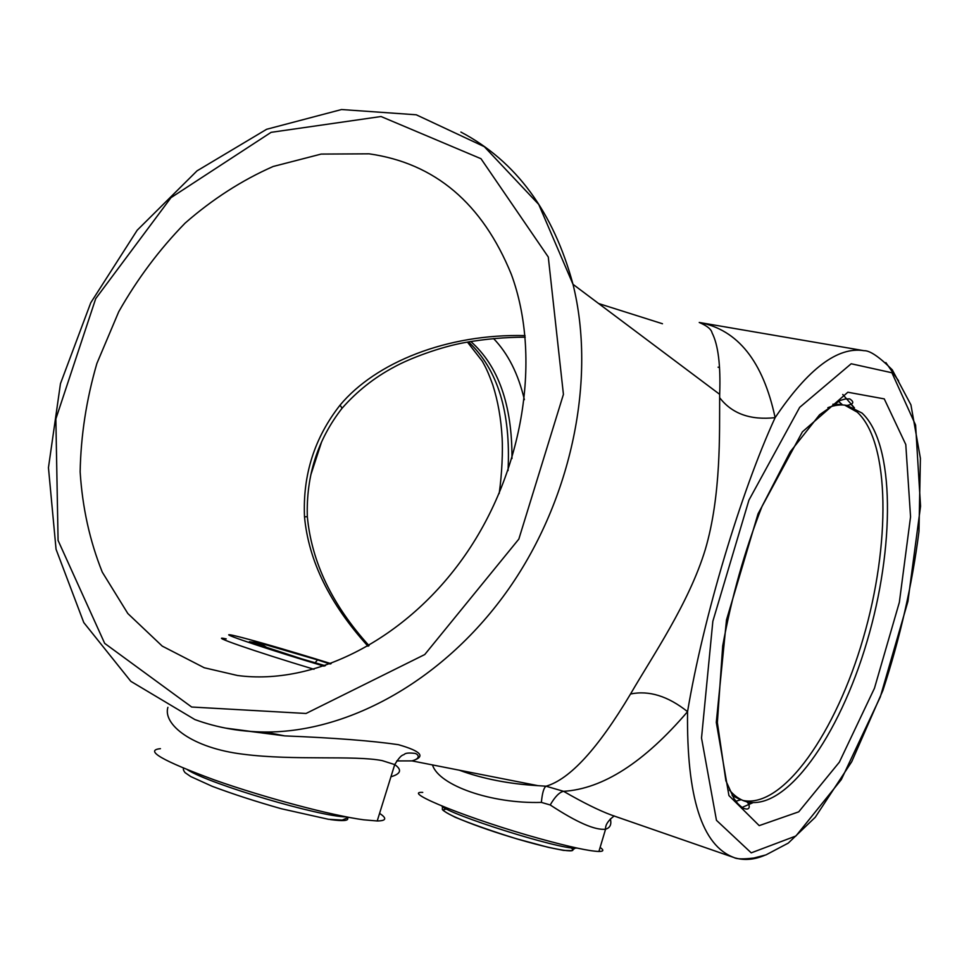 <?xml version="1.0" encoding="UTF-8"?>
<svg xmlns="http://www.w3.org/2000/svg" width="969" height="969" viewBox="0 0 969 969"><rect width="100%" height="100%" fill="white"/><g stroke="black" fill="none" stroke-linecap="round" stroke-linejoin="round"><path stroke-width="1.45" d="M600.102 847.451C604.075 850.128 603.675 851.46 598.903 851.472C589.382 851.17 569.748 846.93 539.987 838.73C470.995 819.738 400.076 791.116 422.738 792.4M432.525 765.05C438.921 785.411 491.283 803.907 541.368 802.405L550.21 804.96C576.737 822.378 595.184 830.457 605.577 829.198C604.85 821.518 615.969 814.893 614.152 816.019M610.349 818.878C611.718 824.389 610.131 827.829 605.577 829.198L598.903 851.472M227.945 728.567L284.801 735.895C334.148 737.881 371.999 740.813 398.332 744.664C421.442 751.266 426.009 756.668 412.007 760.895L396.721 760.931M662.469 323.743L598.624 303.539M459.27 770.185C482.308 778.725 508.543 783.873 537.977 785.665L546.056 786.21C569.833 779.318 597.994 748.589 630.54 693.998C652.222 656.51 689.007 603.215 705.311 549.471C721.287 495.244 719.434 432.525 719.652 397.678L719.676 394.335L573.006 284.317C596.371 378.443 572.098 498.26 508.786 588.777C445.304 679.257 349.53 732.6 265.022 732.007C248.112 731.898 231.809 729.899 216.123 726.023M719.652 397.678C731.91 413.69 750.394 420.34 775.127 417.651C808.146 368.692 837.785 346.369 864.033 350.693L699.23 322.459C737.76 329.617 763.063 361.34 775.127 417.651C740.885 492.034 703.155 618.101 687.554 711.658C644.167 762.385 602.839 788.936 563.583 791.322C583.023 802.562 599.06 810.508 611.693 815.159L733.315 857.311M204.253 667.75L162.235 646.105L127.835 613.534L102.278 572.134C89.766 540.932 82.389 507.514 80.148 471.855C80.827 435.626 86.398 399.507 96.876 363.484L118.739 311.727C137.319 278.939 159.437 249.396 185.115 223.112C212.441 199.214 241.778 180.331 273.149 166.486L321.151 154.083L369.08 153.829C434.936 163.155 482.356 203.32 511.329 274.336C541.635 356.495 524.035 470.498 465.108 555.189C406.168 639.952 314.017 685.725 237.453 675.49L204.253 667.75M368.038 646.25C329.811 604.05 308.627 560.93 304.508 516.877C302.643 474.943 314.501 437.697 340.071 405.127C375.657 362.467 447.145 333.578 525.065 335.601M493.548 338.544C508.035 353.576 518.318 373.949 524.374 399.664M842.764 394.468L854.452 407.913M752.865 802.72L742.121 807.419M390.943 776.775C400.936 773.856 402.196 769.786 394.722 764.589L382.198 760.617C354 755.105 294.297 760.774 243.57 754.27C191.692 748.116 162.695 724.182 167.891 707.334M379.582 813.379C387.128 818.321 386.34 820.852 377.22 820.973L394.722 764.589C401.735 753.276 403.116 755.614 404.436 754.245C405.636 753.034 409.039 752.731 414.659 753.349C416.949 753.482 422.617 757.915 412.007 760.895L537.977 785.665C508.81 783.945 482.719 778.822 459.694 770.27M377.22 820.973L363.775 819.822C332.464 815.704 264.828 797.778 214.44 779.948C162.089 760.677 144.09 750.248 160.442 748.674M541.368 802.405C542.265 792.993 543.839 787.591 546.056 786.21L563.583 791.322C559.464 792.145 555.007 796.688 550.21 804.96M341.282 409.184L342.093 408.228L340.071 405.127M525.222 337.188C505.224 337.212 485.251 338.98 465.29 342.481C440.205 346.902 408.857 358.748 393.862 367.19C374.288 377.607 357.028 391.282 342.093 408.228C317.662 439.623 306.083 475.767 307.33 516.659L304.508 516.877M864.033 350.693C869.811 350.427 879.222 356.81 892.279 369.843L910.933 404.872L920.405 458.325L918.975 531.424C912.156 584.864 900.104 637.905 882.844 690.57L851.751 761.67L815.268 817.255L788.269 843.103L765.934 854.912L753.797 858.037C743.247 859.285 736.694 859.14 734.139 857.589C702.04 845.913 686.512 797.269 687.554 711.658C667.968 696.081 648.964 690.182 630.54 693.998M301.589 658.823L325.342 665.739L301.65 658.847M301.468 658.799L250.947 642.241M249.348 641.72L259.486 642.931L266.657 647.377M315.131 662.76L317.517 659.901L330.175 664.031M460.881 132.05C516.017 161.169 553.396 211.932 573.006 284.317L538.74 204.435L484.294 146.658L416.246 114.79L341.548 109.533L266.645 129.277L197.034 170.847L137.21 230.198L90.759 302.764L60.466 383.663L48.45 467.676L56.057 549.278L83.782 622.57L130.839 681.34L194.83 719.543C216.826 727.61 240.227 731.765 265.022 732.007L284.789 735.895M885.86 362.576L898.614 380.89M764.65 855.336C754.366 859.697 744.604 860.581 735.386 857.989M468.512 341.9C497.763 369.431 510.929 412.346 508.035 470.631M511.971 458.567C512.226 405.09 498.502 366.064 470.801 341.5M191.656 707.019L306.034 713.475L424.749 654.547L518.839 539.091L563.425 394.371L548.284 257.027L480.987 158.71L381.035 116.522L271.102 132.341L170.98 197.664L95.713 298.646L55.863 418.923L58.079 540.448L104.676 643.368L191.656 707.019M884.261 398.889L905.785 444.541L910.557 516.816L899.353 602.318L874.462 688.244L839.348 762.179L798.747 811.828L759.211 825.624L728.93 795.573L716.297 722.377L726.496 619.906L758.049 513.8L802.417 431.835L847.851 392.239L884.261 398.889M891.916 372.762L851.194 363.763L799.679 407.355L748.928 500.149L712.845 621.286L701.52 738.015L716.466 820.319L751.229 852.853L795.924 835.993L841.298 779.621L880.3 696.977L907.917 601.446L920.55 506.242L915.596 425.076L891.916 372.762M729.427 790.026C734.26 795.767 739.626 799.57 745.524 801.424C785.617 812.943 839.408 735.689 866.94 641.769C894.859 547.957 895.308 443.85 862.022 413.06L846.991 405.442C841.068 404.327 834.684 405.078 827.865 407.695M832.916 404.218L842.122 404.509L838.439 401.214M844.629 405.09L857.238 412.14C890.414 442.639 890.487 545.099 863.258 638.135C836.404 731.268 783.449 808.921 742.908 800.455M740.813 799.885L732.152 795.525M441.731 805.966C448.393 814.469 559.379 849.474 575.61 848.129L576.991 848.057M567.616 845.925C585.542 855.094 556.412 850.952 511.535 837.264C466.707 823.686 432.671 808.594 447.024 809.236M314.004 669.276C253.587 651.12 205.925 634.441 226.237 638.898M187.611 769.87C210.527 784.442 319.988 816.77 346.478 816.915M347.653 818.151C348.707 820.828 342.953 821.288 330.393 819.568M259.486 642.931L317.517 659.901M242.202 637.59C265.373 643.743 295.012 652.44 331.119 663.68C286.012 649.557 234.413 634.828 229.29 634.731C222.809 634.223 272.144 650.659 324.082 666.175M718.102 367.19L719.531 367.457M284.801 735.895L225.523 728.094M369.056 645.669C332.21 605.092 311.63 562.093 307.33 516.659M719.676 394.347C720.742 365.325 718.199 344.831 712.07 332.864C711.294 329.242 707.019 325.778 699.243 322.471M846.991 405.442C853.653 404.218 854.549 402.038 849.668 398.877L845.186 398.998L839.978 400.548L819.58 414.756L790.232 451.833L762.046 506.339C744.628 550.864 731.51 597.388 722.704 645.935L717.363 722.583L725.89 780.76L733.908 798.456L737.784 803.616C741.128 806.874 743.429 808.558 744.676 808.655C752.053 810.992 749.073 801.666 745.524 801.424M853.859 407.634L851.351 404.618M752.126 802.671L748.771 803.979M735.834 801.242L740.631 799.825M310.855 474.749L321.538 442.106M499.18 493.548C502.075 473.405 502.838 450.585 502.148 438.303C501.094 418.862 497.957 401.033 492.761 384.826C487.819 371.284 485.723 367.372 482.283 361.171L467.433 342.093M442.482 806.571L442.373 809.067C441.731 809.878 445.934 812.579 454.982 817.17C471.503 823.989 492.095 831.22 516.756 838.851L548.321 847.342L563.51 850.394L571.504 850.661L575.707 847.778M183.686 768.272C182.959 768.95 183.407 770.403 185.018 772.608L190.736 776.557L212.163 786.295C232.899 794.071 255.949 801.557 281.313 808.74L328.394 819.277L342.202 820.101L348.683 817.339M301.565 658.811L250.026 641.926M253.866 643.186L262.381 644.167"/></g></svg>
